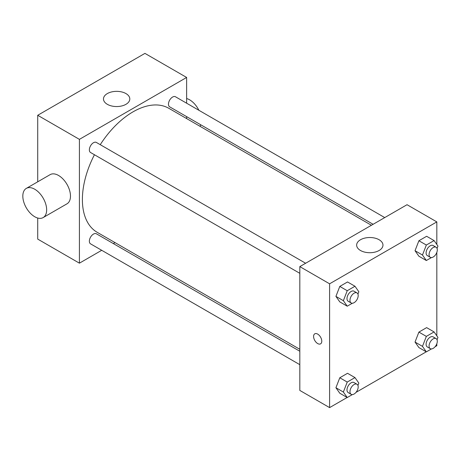 <?xml version="1.0" encoding="UTF-8"?>
<svg xmlns="http://www.w3.org/2000/svg" width="461" height="461" viewBox="0 0 461 461"><rect width="100%" height="100%" fill="white"/><g stroke="black" fill="none" stroke-linecap="round" stroke-linejoin="round"><path stroke-width="0.69" d="M101.714 250.294L79.413 263.173L37.716 239.098L37.716 218.024M37.716 181.813L37.716 115.285L144.938 53.384L186.636 77.454L186.636 103.212M115.031 242.607L113.343 243.587M299.817 273.321L90.563 152.51A5.814 3.354 -60 0 1 90.563 145.797A5.814 3.354 -60 0 1 96.378 142.443L305.626 263.254M299.817 364.668L90.563 243.857A5.814 3.354 -60 0 1 90.563 237.144A5.814 3.354 -60 0 1 96.378 233.79L299.817 351.242M186.636 116.633L186.636 118.581M79.413 263.173L79.413 139.36L186.636 77.454M373.11 224.294L169.671 106.837A5.814 3.354 -60 0 1 169.671 100.129A5.814 3.354 -60 0 1 175.485 96.77L384.733 217.58M299.817 349.294L97.219 232.327A71.605 41.34 -60 0 1 94.43 154.746M100.244 144.679A71.605 41.34 -60 0 1 168.824 108.3L371.422 225.268M26.312 188.393L50.14 174.638A16.85 9.727 60 0 1 66.989 184.365A16.85 9.727 60 0 1 66.989 203.82L43.161 217.58A16.85 9.727 -120 0 0 43.161 198.121A16.85 9.727 -120 0 0 26.312 188.393A16.85 9.727 -120 0 0 23.73 201.895A16.85 9.727 -120 0 0 34.736 216.745A16.85 9.727 -120 0 0 43.161 217.58M79.413 139.36L37.716 115.285M125.951 93.577A13.162 7.601 180 0 1 129.806 98.954A13.162 7.601 180 0 1 116.645 106.549A13.162 7.601 180 0 1 103.477 98.954A13.162 7.601 180 0 1 111.602 91.929A13.162 7.601 180 0 1 125.951 93.577M186.636 98.527A16.85 9.727 60 0 1 189.615 99.812A16.85 9.727 60 0 1 198.887 110.283M200.783 124.804A16.85 9.727 60 0 1 200.005 126.302M347.145 397.486L329.598 407.616L299.817 390.421L299.817 266.608L407.04 204.707L436.826 221.902L436.826 244.48M436.826 343.733L436.826 345.715L435.109 346.701M426.252 351.818L356.001 392.374M418.899 256.224L415.027 250.721L418.899 240.746L426.632 236.28L418.899 240.746L415.027 250.721L418.899 256.224L426.344 260.523L422.472 255.019L426.344 245.045L434.083 240.579L437.95 246.082L437.051 248.404M339.792 393.239L335.919 387.736L339.792 377.766L347.525 373.295L339.792 377.766L335.919 387.736L339.792 393.239L347.237 397.538L343.364 392.034L347.237 382.065L354.976 377.594L358.842 383.103L357.943 385.425M436.826 252.392L436.826 335.827M329.598 407.616L329.598 283.809L436.826 221.902M418.899 347.571L415.027 342.062L418.899 332.093L426.632 327.627L418.899 332.093L415.027 342.062L418.899 347.571L426.344 351.87L422.472 346.361L426.344 336.392L434.083 331.926L437.95 337.429L437.051 339.751M339.792 301.897L335.919 296.388L339.792 286.419L347.525 281.953L339.792 286.419L335.919 296.388L339.792 301.897L347.237 306.196L343.364 300.687L347.237 290.718L354.976 286.252L358.842 291.755L357.943 294.078M329.598 283.809L299.817 266.608M360.502 250.49A13.162 7.601 180 0 1 356.647 245.114A13.162 7.601 180 0 1 369.808 237.519A13.162 7.601 180 0 1 382.97 245.114A13.162 7.601 180 0 1 374.845 252.138A13.162 7.601 180 0 1 360.502 250.49M321.784 341.198A5.791 3.342 60 0 1 320.579 343.848A5.791 3.342 60 0 1 314.788 340.506A5.791 3.342 60 0 1 314.788 333.816A5.791 3.342 60 0 1 319.254 335.372A5.791 3.342 60 0 1 321.784 341.198M320.585 343.848A5.791 3.342 60 0 1 314.794 340.506A5.791 3.342 60 0 1 314.794 333.816M352.342 303.246L347.237 306.196M356.987 292.908L354.013 291.191A5.814 3.354 120 0 0 349.53 292.747A5.814 3.354 120 0 0 346.995 298.595A5.814 3.354 120 0 0 348.199 301.258L351.178 302.975A5.814 3.354 120 0 0 356.987 299.621A5.814 3.354 120 0 0 356.987 292.908A5.814 3.354 120 0 0 352.509 294.464A5.814 3.354 120 0 0 349.974 300.313A5.814 3.354 120 0 0 351.178 302.975M343.364 300.687L335.919 296.388M347.237 290.718L339.792 286.419M354.976 286.252L347.525 281.953M431.45 257.572L426.344 260.523M436.094 247.234L433.121 245.517A5.814 3.354 120 0 0 428.638 247.073A5.814 3.354 120 0 0 426.102 252.922A5.814 3.354 120 0 0 427.307 255.584L430.286 257.301A5.814 3.354 120 0 0 436.094 253.948A5.814 3.354 120 0 0 436.094 247.234A5.814 3.354 120 0 0 431.617 248.79A5.814 3.354 120 0 0 429.082 254.645A5.814 3.354 120 0 0 430.286 257.301M422.472 255.019L415.027 250.721M426.344 245.045L418.899 240.746M434.083 240.579L426.632 236.28M352.342 394.593L347.237 397.538M356.987 384.255L354.013 382.532A5.814 3.354 120 0 0 349.53 384.094A5.814 3.354 120 0 0 346.995 389.943A5.814 3.354 120 0 0 348.199 392.599L351.178 394.322A5.814 3.354 120 0 0 356.987 390.963A5.814 3.354 120 0 0 356.987 384.255A5.814 3.354 120 0 0 352.509 385.811A5.814 3.354 120 0 0 349.974 391.66A5.814 3.354 120 0 0 351.178 394.322M343.364 392.034L335.919 387.736M347.237 382.065L339.792 377.766M354.976 377.594L347.525 373.295M431.45 348.919L426.344 351.87M436.094 338.581L433.121 336.864A5.814 3.354 120 0 0 428.638 338.42A5.814 3.354 120 0 0 426.102 344.269A5.814 3.354 120 0 0 427.307 346.931L430.286 348.649A5.814 3.354 120 0 0 436.094 345.295A5.814 3.354 120 0 0 436.094 338.581A5.814 3.354 120 0 0 431.617 340.137A5.814 3.354 120 0 0 429.082 345.986A5.814 3.354 120 0 0 430.286 348.649M422.472 346.361L415.027 342.062M426.344 336.392L418.899 332.093M434.083 331.926L426.632 327.627"/></g></svg>
